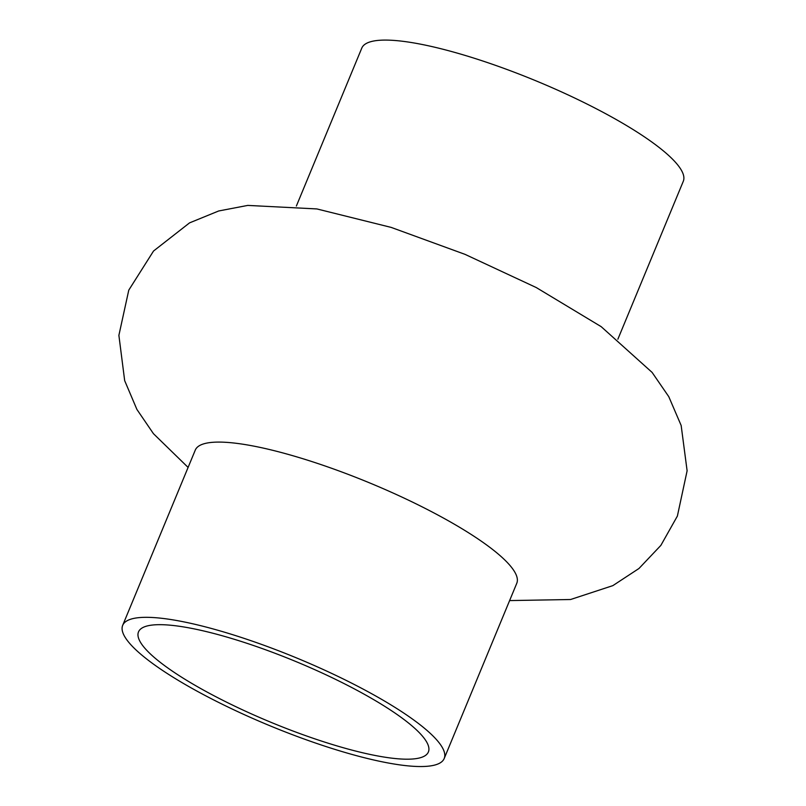 <?xml version="1.0" encoding="UTF-8"?>
<svg xmlns="http://www.w3.org/2000/svg" width="806" height="806" viewBox="0 0 806 806"><rect width="100%" height="100%" fill="white"/><g stroke="black" fill="none" stroke-linecap="round" stroke-linejoin="round"><path stroke-width="1.21" d="M431.784 765.7A173.995 36.421 22.5 0 1 244.228 714.62A173.995 36.421 22.5 0 1 122.683 625.345A173.995 36.421 22.5 0 1 297.384 658.28A173.995 36.421 22.5 0 1 444.197 758.517A173.995 36.421 22.5 0 1 431.784 765.7M122.683 625.345L195.274 450.111A173.995 36.421 22.5 0 1 369.964 483.046A173.995 36.421 22.5 0 1 516.777 583.282L444.197 758.517M417.186 758.446A156.888 32.845 22.5 0 1 248.087 712.383A156.888 32.845 22.5 0 1 138.501 631.894A156.888 32.845 22.5 0 1 296.004 661.595A156.888 32.845 22.5 0 1 428.389 751.968A156.888 32.845 22.5 0 1 417.186 758.446M296.376 206.024L361.783 48.108A173.995 36.421 22.5 0 1 536.474 81.043A173.995 36.421 22.5 0 1 683.297 181.279L617.88 339.195M509.614 600.581L570.577 599.513L612.852 585.63L638.957 568.502L660.849 545.41L677.383 516.072L687.115 470.795L681.161 425.497L668.789 396.683L652.104 372.412L601.185 326.662L536.292 287.571L465.062 254.374L391.202 227.413L316.879 208.935L247.764 205.409L218.698 210.971L189.541 222.879L153.543 251.019L128.779 290.13L118.885 335.356L124.678 380.654L136.899 409.428L153.452 433.688L188.1 467.42"/></g></svg>
